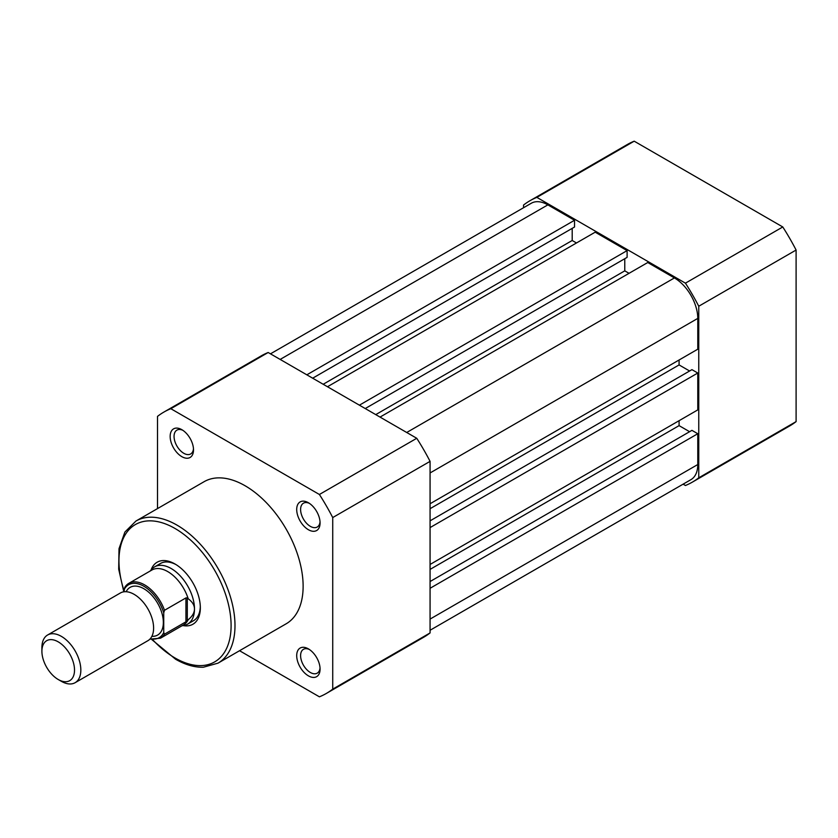 <?xml version="1.0" encoding="UTF-8"?>
<svg xmlns="http://www.w3.org/2000/svg" width="838" height="838" viewBox="0 0 838 838"><rect width="100%" height="100%" fill="white"/><g stroke="black" fill="none" stroke-linecap="round" stroke-linejoin="round"><path stroke-width="1.26" d="M181.836 456.658A16.519 9.543 60 0 1 170.156 436.42A16.519 9.543 60 0 1 181.836 429.674L181.836 429.674A16.519 9.543 60 0 1 193.515 449.912A16.519 9.543 60 0 1 181.836 456.658M182.852 430.313A13.764 7.951 -120 0 0 176.902 430.124A13.764 7.951 -120 0 0 174.796 441.155A13.764 7.951 -120 0 0 183.784 453.285A13.764 7.951 -120 0 0 190.666 453.966A13.764 7.951 -120 0 0 193.473 448.707M308.394 675.847A16.519 9.543 60 0 1 296.704 655.62A16.519 9.543 60 0 1 308.394 648.874L308.394 648.874A16.519 9.543 60 0 1 320.074 669.101A16.519 9.543 60 0 1 308.394 675.847M309.411 649.513A13.764 7.951 -120 0 0 303.45 649.314A13.764 7.951 -120 0 0 301.345 660.344A13.764 7.951 -120 0 0 310.332 672.474A13.764 7.951 -120 0 0 317.225 673.155A13.764 7.951 -120 0 0 320.032 667.907M308.394 529.721A16.519 9.543 60 0 1 296.704 509.483A16.519 9.543 60 0 1 308.394 502.737L308.394 502.737A16.519 9.543 60 0 1 320.074 522.975A16.519 9.543 60 0 1 308.394 529.721M309.411 503.376A13.764 7.951 -120 0 0 303.45 503.188A13.764 7.951 -120 0 0 301.345 514.218A13.764 7.951 -120 0 0 310.332 526.348A13.764 7.951 -120 0 0 317.225 527.029A13.764 7.951 -120 0 0 320.032 521.77M151.039 570.06A35.793 20.667 60 0 1 175.027 564.005L175.027 564.005A35.793 20.667 60 0 1 200.334 607.843A35.793 20.667 60 0 1 183.093 625.588M176.022 564.603A33.038 19.075 -120 0 0 160.456 563.492L154.611 566.865A33.038 19.075 -120 0 0 151.605 569.39L150.285 570.95M217.995 663.162L286.135 623.818A82.051 47.368 -120 0 0 298.716 558.077A82.051 47.368 -120 0 0 245.115 485.768A82.051 47.368 -120 0 0 204.084 481.703L135.945 521.047A82.051 47.368 60 0 1 176.975 525.112A82.051 47.368 60 0 1 230.576 597.41A82.051 47.368 60 0 1 217.995 663.162L203.383 667.226C194.531 667.467 185.271 664.806 175.592 659.234L151.772 639.551M239.553 650.717L319.404 696.818A162.446 93.793 -120 0 0 326.338 693.445A162.446 93.793 -120 0 0 332.728 689.129L332.728 517.559A162.446 93.793 -120 0 0 319.404 494.483L170.826 408.703A162.446 93.793 -120 0 0 163.892 412.076A162.446 93.793 -120 0 0 157.502 416.392L157.502 508.603M163.892 412.076L261.236 355.878A162.446 93.793 60 0 1 268.17 352.505L416.748 438.284A162.446 93.793 60 0 1 430.072 461.361L430.072 632.931A162.446 93.793 60 0 1 423.682 637.247L326.338 693.445M319.404 494.483L416.748 438.284M268.17 352.505L170.826 408.703M332.728 689.129L430.072 632.931M430.072 461.361L332.728 517.559M181.951 625.797L183.962 625.431A33.038 19.075 -120 0 0 187.649 624.09L193.494 620.717A33.038 19.075 -120 0 0 200.313 606.681M683.117 484.165L685.432 485.495A162.446 93.793 -120 0 0 692.366 482.122A162.446 93.793 -120 0 0 698.756 477.807L698.756 306.237A162.446 93.793 -120 0 0 685.432 283.16L536.854 197.38A162.446 93.793 -120 0 0 529.92 200.753A162.446 93.793 -120 0 0 523.53 205.069L523.53 207.74M698.756 477.807L796.1 421.608A162.446 93.793 60 0 1 789.71 425.924L692.366 482.122M685.432 283.16L782.776 226.962A162.446 93.793 60 0 1 796.1 250.038L796.1 421.608M796.1 250.038L698.756 306.237M529.92 200.753L627.264 144.555A162.446 93.793 60 0 1 634.198 141.182L782.776 226.962M634.198 141.182L536.854 197.38M430.072 588.286L697.782 433.728L697.782 464.524A33.038 19.075 60 0 1 690.931 479.65L430.072 630.26M270.485 353.835L531.344 203.225A33.038 19.075 60 0 1 547.863 204.87L280.164 359.418M547.863 204.87L574.533 220.268L306.834 374.827M574.533 220.268L574.533 227.014L312.668 378.2M572.197 228.355L572.197 240.496L323.185 384.265M572.197 240.496L576.481 242.968M359.397 405.173L627.107 250.614L595.179 232.178L327.469 386.737M627.107 250.614L627.107 257.36L365.242 408.546M624.771 258.712L624.771 270.852L375.759 414.611M629.055 273.324L624.771 270.852M430.072 503.753L697.782 349.195L697.782 318.398A33.038 19.075 60 0 0 674.412 277.933L647.743 262.524L380.033 417.083M679.084 359.984L679.084 364.928L430.072 508.697M689.601 371.004L679.084 364.928M430.072 527.584L697.782 373.025L691.937 369.652L430.072 520.838M697.782 373.025L697.782 409.897L430.072 564.456M689.601 431.706L679.084 425.631L430.072 569.4M679.084 425.631L679.084 420.686M697.782 433.728L691.937 430.355L430.072 581.541M75.137 682.687L147.907 640.682A27.539 15.901 -120 0 0 153.605 628.071A27.539 15.901 -120 0 0 141.591 600.364A27.539 15.901 -120 0 0 120.368 592.99L47.598 635.005A27.539 15.901 60 0 1 68.821 642.379A27.539 15.901 60 0 1 80.836 670.086A27.539 15.901 60 0 1 75.137 682.687A27.539 15.901 60 0 1 61.373 681.325L58.21 679.503A23.066 13.314 -120 0 0 74.519 670.086A23.066 13.314 -120 0 0 58.21 641.845A23.066 13.314 -120 0 0 41.9 651.262L41.9 647.606A27.539 15.901 60 0 1 47.598 635.005M151.888 636.325A27.539 15.901 -120 0 0 163.347 622.456A27.539 15.901 -120 0 0 147.97 591.597A27.539 15.901 -120 0 0 126.129 591.722M150.264 638.745A30.566 17.65 -120 0 0 163.735 632.522L164.51 634.167L185.931 621.806L188.215 619.711C192.352 616.339 194.447 612.756 194.489 608.964A33.038 19.075 -120 0 0 180.076 575.716A33.038 19.075 -120 0 0 154.611 566.865M124.014 591.785L124.789 587.354A31.666 18.279 60 0 1 128.822 583.342A31.666 18.279 60 0 1 164.51 610.284L163.735 612.84A30.566 17.65 -120 0 0 143.874 586.265A30.566 17.65 -120 0 0 124.014 589.91M163.735 632.522L163.735 612.84M185.931 621.806L185.931 597.923L164.51 610.284M187.293 620.801L187.293 597.808L185.931 597.923M187.649 624.09A33.038 19.075 -120 0 0 194.489 608.964C194.447 605.183 192.352 601.789 188.215 598.803L187.293 597.808M188.215 598.803A31.666 18.279 -120 0 0 151.908 570.018L128.822 583.342L124.789 587.354M164.51 634.167A31.666 18.279 60 0 1 160.487 638.189L183.564 624.855A31.666 18.279 -120 0 0 188.215 619.711M41.9 651.262A23.066 13.314 -120 0 0 58.21 679.503M152.642 639.677A79.296 45.786 -120 0 0 175.027 657.977A79.296 45.786 -120 0 0 231.099 625.598A79.296 45.786 -120 0 0 175.027 528.485A79.296 45.786 -120 0 0 124.014 590.664M697.782 464.524L430.072 619.083M674.412 277.933L406.713 432.492M697.782 318.398L430.072 472.957M135.945 521.047L124.883 532.067L119.017 548.66L118.692 569.191L123.815 591.817M149.887 639.143L160.487 638.189"/></g></svg>

